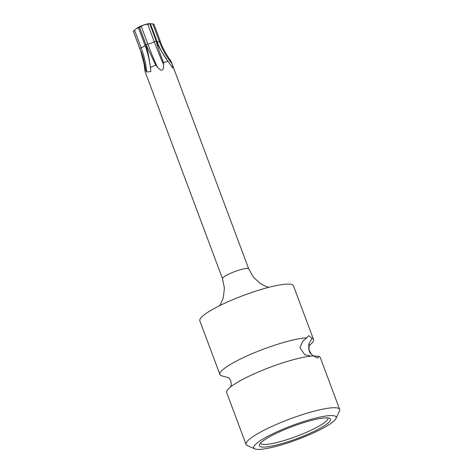 <?xml version="1.0" encoding="UTF-8"?>
<svg xmlns="http://www.w3.org/2000/svg" width="473" height="473" viewBox="0 0 473 473"><rect width="100%" height="100%" fill="white"/><g stroke="black" fill="none" stroke-linecap="round" stroke-linejoin="round"><path stroke-width="0.71" d="M313.54 339.519L293.461 285.822A49.978 8.508 159.5 0 0 289.718 284.161A49.978 8.508 -20.5 0 0 235.708 298.463A49.978 8.508 -20.5 0 0 199.837 320.824L219.915 374.521A49.978 8.508 -20.5 0 1 248.142 355.418A49.978 8.508 -20.5 0 1 306.806 337.817L308.26 335.954L309.035 335.824L311.955 338.26A49.978 8.508 -20.5 0 1 313.54 339.519A49.978 8.508 -20.5 0 1 309.608 345.189M254.817 448.865A43.983 7.485 -20.5 0 1 281.867 429.65A43.983 7.485 -20.5 0 1 332.844 415.619A43.983 7.485 -20.5 0 1 335.972 418.528A43.983 7.485 -20.5 0 1 301.059 438.164A43.983 7.485 -20.5 0 1 257.04 449.35A43.983 7.485 -20.5 0 1 254.817 448.865L247.278 445.566A49.978 8.508 -20.5 0 1 246.061 444.454L226.673 392.602A49.978 8.508 -20.5 0 1 246.019 377.685A49.978 8.508 -20.5 0 1 254.9 373.499A49.978 8.508 -20.5 0 1 295.909 359.031A49.978 8.508 -20.5 0 1 313.564 355.897L317.312 357.966L317.974 357.884M246.061 444.454A49.978 8.508 -20.5 0 1 281.926 422.093A49.978 8.508 -20.5 0 1 335.942 407.785A49.978 8.508 -20.5 0 1 339.685 409.447A49.978 8.508 -20.5 0 1 339.496 411.084L335.972 418.528M230.605 386.932L231.273 384.531L230.789 380.783L228.867 377.773L221.5 375.775A49.978 8.508 -20.5 0 1 219.915 374.521M313.605 355.933L318.713 356.34A49.978 8.508 -20.5 0 1 320.298 357.594L339.685 409.447M318.713 356.34L318.01 357.872M327.677 417.919A37.982 6.462 -20.5 0 1 329.592 418.339A37.982 6.462 -20.5 0 1 306.232 434.935A37.982 6.462 -20.5 0 1 262.208 447.05A37.982 6.462 -20.5 0 1 259.506 444.543A37.982 6.462 -20.5 0 1 289.659 427.58A37.982 6.462 -20.5 0 1 327.677 417.919M327.919 417.943A35.983 6.125 -20.5 0 1 327.955 418.037A35.983 6.125 -20.5 0 1 302.129 434.137A35.983 6.125 -20.5 0 1 263.242 444.437A35.983 6.125 -20.5 0 1 260.546 443.242A35.983 6.125 -20.5 0 1 260.517 443.142M310.867 356.104L304.659 354.649L299.906 347.685L302.85 341.139L306.806 337.817M311.955 338.26L308.816 344.013L308.733 349.198L311.346 354.342L313.528 355.897M248.721 268.901L171.297 61.833A13.995 2.383 159.5 0 0 171.256 61.744L171.841 63.453C172.828 66.131 173.124 67.639 172.728 67.988L168.151 61.478A13.995 2.383 159.5 0 0 163.534 62.483L163.575 64.476C163.782 71.24 161.63 71.973 157.119 66.663L155.759 65.12A13.995 2.383 159.5 0 0 150.467 67.473L150.828 71.624L146.719 71.973L145.796 70.376A13.995 2.383 159.5 0 0 145.057 71.518A13.995 2.383 159.5 0 0 145.087 71.63L222.505 278.698A13.995 2.383 -20.5 0 1 232.545 272.442A13.995 2.383 -20.5 0 1 247.669 268.433A13.995 2.383 -20.5 0 1 248.721 268.901L253.457 277.261L260.428 283.634L265.56 286.325L268.676 287.353M145.796 70.376C143.952 60.177 142.19 53.473 140.511 50.25L144.005 63.613L145.057 71.518M155.759 65.12L145.991 44.628L139.541 27.381A11.033 1.88 -20.5 0 0 139.482 27.404L138.418 27.694L144.992 45.296L145.932 44.657L146.358 46.62C147.606 50.144 148.977 57.097 150.467 67.473M156.675 43.055A11.033 1.88 -20.5 0 1 157.196 42.942C158.396 46.449 162.05 52.627 168.151 61.478L167.803 61.017C163.244 54.992 159.608 48.37 156.9 41.145L156.273 41.151L149.823 23.898A11.033 1.88 -20.5 0 0 149.775 23.91L147.718 24.235L154.304 41.861L156.226 41.157L156.675 43.055C157.568 46.661 159.85 53.136 163.534 62.483M161.074 43.28L160.365 41.447L161.074 43.28C162.003 46.792 165.396 52.946 171.256 61.744M149.699 23.65L149.101 23.68A7.456 1.271 159.5 0 0 142.722 25.353A7.456 1.271 159.5 0 0 136.809 28.279L133.333 31.224A11.033 1.88 -20.5 0 0 133.327 31.242L133.351 31.307M139.807 48.583L140.434 50.404A11.033 1.88 -20.5 0 1 140.511 50.25M157.196 42.942L156.273 41.151M150.201 23.697L152.779 23.916L159.366 41.541L160.365 41.447L153.908 24.188L152.779 23.916M136.153 28.788L138.418 27.694M147.718 24.235C145.04 24.466 142.887 25.199 141.261 26.423L139.541 27.381M146.358 46.62A11.033 1.88 -20.5 0 1 146.949 46.354M133.315 31.289L139.766 48.548L141.125 47.726A78.524 59.013 -121.8 0 1 146.719 71.973M134.533 30.101L141.125 47.726A4.878 0.828 159.5 0 0 145.045 45.378M133.327 31.242L139.772 48.488L133.333 31.224M145.932 44.657L139.482 27.404M156.226 41.157L149.775 23.91M157.219 41.979A4.878 0.828 159.5 0 0 159.366 41.541A78.524 72.848 -85.1 0 0 171.841 63.453M145.991 44.628L147.848 44.048A4.878 0.828 159.5 0 0 154.304 41.861A78.524 13.835 -108.7 0 0 163.575 64.476M141.261 26.423L147.848 44.048A78.524 13.835 -108.7 0 0 157.119 66.663M138.429 27.73L144.986 45.272M150.467 68.195A78.524 59.013 -121.8 0 0 145.004 45.313L144.992 45.296C147.913 53.136 149.752 60.987 150.515 68.845M245.02 378.187L246.019 377.685M297.133 358.717L295.909 359.031M311.346 354.342C307.332 350.599 309.513 344.161 309.969 344.581M222.505 278.698L224.421 288.246L223.268 297.73L221.122 303.098L219.549 305.724M150.384 23.727L156.9 41.145"/></g></svg>
